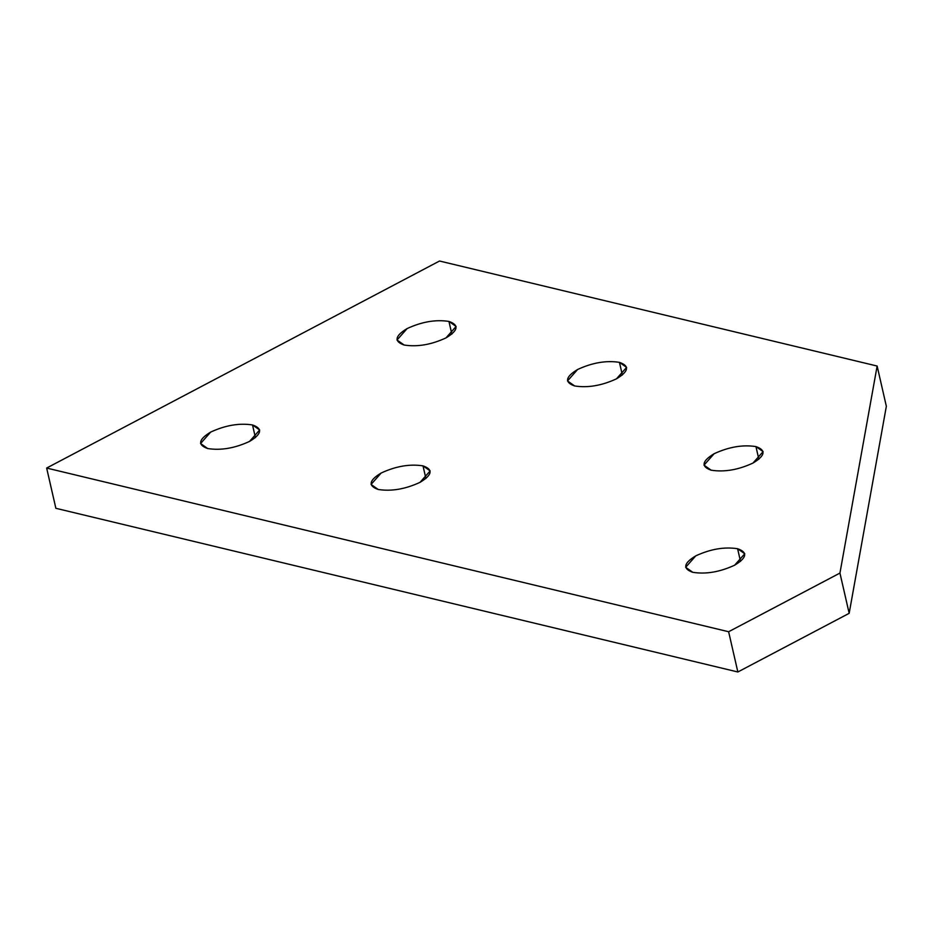 <?xml version="1.0" encoding="UTF-8"?>
<svg xmlns="http://www.w3.org/2000/svg" width="933" height="933" viewBox="0 0 933 933"><rect width="100%" height="100%" fill="white"/><g stroke="black" fill="none" stroke-linecap="round" stroke-linejoin="round"><path stroke-width="1.4" d="M448.948 321.43L451.852 334.119L448.948 321.43C435.804 319.366 421.856 321.745 407.115 328.568L397.003 340.009L404.164 345.035C417.308 347.099 431.256 344.72 445.997 337.898L456.109 326.468L448.948 321.43C459.246 324.999 458.255 330.492 445.997 337.898C431.256 344.72 417.308 347.099 404.164 345.035C393.866 341.478 394.846 335.985 407.115 328.568C421.856 321.745 435.804 319.366 448.948 321.43M252.516 424.958L255.42 437.635L252.516 424.958C239.361 422.894 225.424 425.273 210.683 432.084L200.572 443.525L207.721 448.551C220.864 450.616 234.813 448.237 249.554 441.414L259.666 429.985L252.516 424.958C262.803 428.515 261.823 434.008 249.554 441.414C234.813 448.237 220.864 450.616 207.721 448.551C197.423 444.994 198.414 439.501 210.683 432.084C225.424 425.273 239.361 422.894 252.516 424.958M622.346 375.031L619.442 362.354C606.298 360.29 592.35 362.669 577.609 369.491L567.497 380.921L574.658 385.959C587.802 388.023 601.75 385.644 616.491 378.821L626.603 367.392L619.442 362.354L622.346 375.031M758.856 459.269L755.952 446.592C742.808 444.528 728.86 446.907 714.118 453.73L704.007 465.159L711.168 470.197C724.311 472.261 738.248 469.882 752.989 463.06L763.112 451.63L755.952 446.592L758.856 459.269M425.914 478.547L423.011 465.87C409.855 463.806 395.919 466.185 381.177 473.008L371.066 484.437L378.215 489.475C391.359 491.539 405.307 489.16 420.048 482.338L430.16 470.908L423.011 465.87L425.914 478.547M740.51 561.409L737.606 548.732C724.463 546.668 710.514 549.047 695.773 555.858L685.662 567.299L692.822 572.326C705.966 574.39 719.903 572.011 734.644 565.188L744.767 553.759L737.606 548.732L740.51 561.409M46.65 468.051L439.525 261.018L877.137 366.039L886.35 406.298L877.137 366.039L839.945 573.072L849.17 613.319L886.35 406.298L849.17 613.319L839.945 573.072L728.626 631.734L737.851 671.982L849.17 613.319L737.851 671.982L728.626 631.734L46.65 468.051L55.863 508.298L46.65 468.051L728.626 631.734L839.945 573.072L877.137 366.039L439.525 261.018L46.65 468.051M55.863 508.298L737.851 671.982L55.863 508.298M737.606 548.732C747.904 552.289 746.913 557.782 734.644 565.188C719.903 572.011 705.966 574.39 692.822 572.326C682.524 568.768 683.504 563.275 695.773 555.858C710.514 549.047 724.463 546.668 737.606 548.732M423.011 465.87C433.309 469.439 432.317 474.92 420.048 482.338C405.307 489.16 391.359 491.539 378.215 489.475C367.917 485.906 368.908 480.425 381.177 473.008C395.919 466.185 409.855 463.806 423.011 465.87M755.952 446.592C766.25 450.161 765.258 455.642 752.989 463.06C738.248 469.882 724.311 472.261 711.168 470.197C700.87 466.628 701.849 461.147 714.118 453.73C728.86 446.907 742.808 444.528 755.952 446.592M619.442 362.354C629.74 365.923 628.76 371.404 616.491 378.821C601.75 385.644 587.802 388.023 574.658 385.959C564.36 382.39 565.34 376.909 577.609 369.491C592.35 362.669 606.298 360.29 619.442 362.354"/></g></svg>
